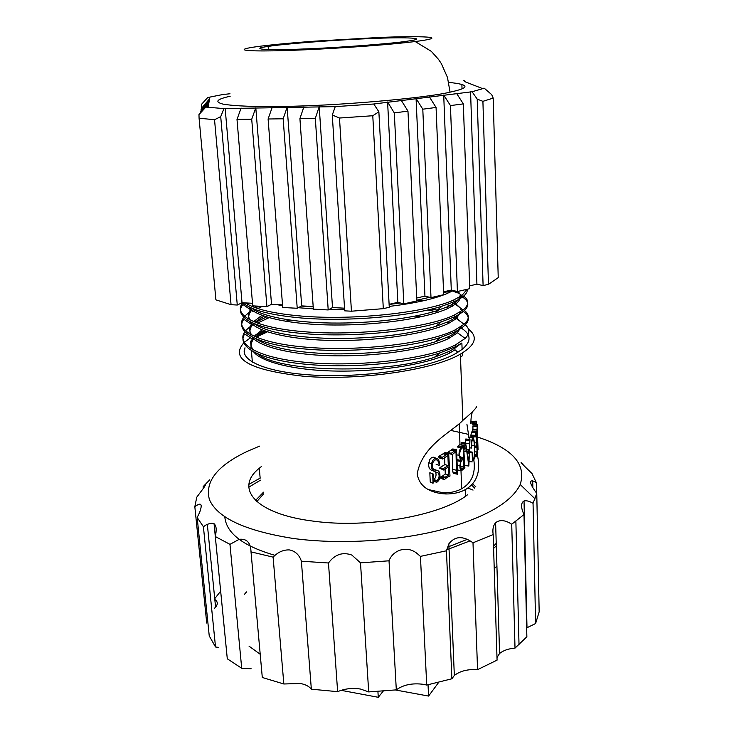 <?xml version="1.0" encoding="UTF-8"?>
<svg xmlns="http://www.w3.org/2000/svg" width="734" height="734" viewBox="0 0 734 734"><rect width="100%" height="100%" fill="white"/><g stroke="black" fill="none" stroke-linecap="round" stroke-linejoin="round"><path stroke-width="1.1" d="M476.816 452.649C481.339 470.228 477.54 482.532 465.439 489.55C460.218 492.505 453.75 493.973 446.015 493.964C436.143 493.569 419.499 490.064 417.224 473.779C422.252 445.043 452.805 431.344 462.86 420.371C472.237 412.37 476.806 407.691 476.577 406.342M472.613 411.627C471.448 414.123 470.879 418.096 470.889 423.555M295.215 50.187C268.846 51.334 229.485 51.582 249.799 47.765C261.322 45.646 289.82 42.948 315.189 41.141L376.129 37.645C403.682 36.214 459.97 35.7 415.205 41.544C378.469 46.022 317.996 49.444 295.215 50.187M448.758 82.401C469.888 84.511 470.329 87.759 450.061 92.163C424.995 98.264 335.154 105.907 283.884 106.384C254.918 106.889 234.586 106.127 222.879 104.09C214.3 101.815 216.741 99.2 230.192 96.237M474.797 488.248L471.595 484.935M468.439 329.135C478.311 336.759 475.632 345.09 460.383 354.127C433.73 370 358.577 381.01 303.518 376.239C249.542 370.138 229.659 358.972 243.881 342.741M415.187 316.097L421.142 316.794M447.272 322.116L449.648 322.877M461.438 328.19C471.329 334.484 471.549 341.549 462.099 349.402L455.869 353.458C432.014 367.11 371.945 377.239 320.758 375.45C269.369 373.744 238.614 361.156 245 347.778L244.248 352.247M465.402 324.914C470.026 329.098 469.934 333.603 465.127 338.438L455.539 344.842C429.638 358.724 357.999 367.697 305.115 362.293C259.322 358.008 235.458 344.806 244.862 331.649M252.909 338.007L252.303 339.025L244.679 333.942C236.192 346.971 260.148 359.944 305.252 364.202C349.201 368.596 407.856 363.422 439.849 352.898L455.612 346.696L461.869 342.989L462.108 349.402M251.909 323.666L251.413 324.4L243.807 319.272C234.293 332.062 258.184 344.833 304.133 348.925C348.907 353.164 408.746 347.833 440.639 337.392L455.043 331.841C470.632 323.703 472.485 316.317 460.594 309.702M452.263 306.262L446.676 304.656M423.619 300.72L416.82 300.078M464.549 310.546C469.696 314.758 469.531 319.336 464.081 324.272L454.97 329.979C428.959 343.356 357.045 352.127 303.995 347.008C257.689 342.906 233.862 330.061 243.826 317.244M250.936 309.225L250.551 309.72L242.963 304.546C232.412 317.07 256.203 329.612 303.004 333.53C348.604 337.603 409.636 332.135 441.391 321.813L454.465 316.886C470.127 309.042 471.999 301.977 460.062 295.664M450.355 292.004L446.878 291.077M450.327 290.279L458.227 293.077M463.631 296.077C469.365 300.307 469.154 304.94 462.989 309.977L454.392 315.005C428.28 327.878 356.082 336.438 302.867 331.603C256.056 327.713 232.265 315.244 242.798 302.775M242.862 302.784C251.432 310.225 271.103 315.308 301.867 318.033C348.301 321.932 410.526 316.336 442.107 306.151L453.887 301.83C463.237 297.6 467.714 293.398 467.329 289.233M467.127 289.279L461.869 295.536L453.814 299.94C427.592 312.289 355.109 320.639 301.729 316.088C274.149 313.739 255.331 309.344 245.284 302.913M269.002 317.694L257.441 323.098M245.541 330.667L253.533 323.63M255.542 322.382L266.525 316.95M262.304 306.39L257.772 308.537M253.267 311.042L252.771 311.344L252.698 310.647M244.587 316.253L251.918 310.051M255.689 307.83L258.863 306.197M263.488 492.184L255.56 500.423M467.494 494.808C441.382 515.644 367.55 528.783 313.134 521.112C254.826 513.901 234.155 487.963 259.469 468.108L261.304 466.622M450.566 430.372L468.182 434.299M477.614 437.069C512.433 448.446 526.627 464.255 520.204 484.513C511.405 502.937 484.119 518.268 438.345 530.517C393.846 541.49 337.622 544.536 293.022 538.435C245.284 530.82 217.42 517.892 209.438 499.643C204.566 481.651 217.301 465.503 247.652 451.19L259.552 446.144M209.759 479.807L203.162 486.633C206.098 483.623 206.272 484.055 203.685 487.917L196.758 497.193L194.831 506.735C201.208 501.928 202.777 503.882 199.556 512.607L197.171 517.507L203.41 526.728L206.015 524.975C214.768 520.764 217.86 524.617 215.301 536.536L229.962 544.344L239.165 539.343C246.734 538.426 250.689 542.6 251.019 551.885L273.103 557.134C278.131 551.986 283.645 549.592 289.646 549.949C295.463 551.243 299.371 554.996 301.39 561.207L328.474 562.996C334.851 554.409 342.64 551.757 351.834 555.06L360.504 562.85L389.02 560.804C393.121 549.683 407.48 545.215 417.297 553.684L420.435 556.381L446.446 550.794L448.832 543.876C454.97 535.967 463.026 535.609 472.999 542.802L493.175 534.554C492.386 529.508 493.193 525.562 495.606 522.709C499.817 519.489 505.194 519.993 511.726 524.232L523.993 514.552C520.755 507.423 520.764 502.891 524.039 500.955C526.379 500.359 529.379 501.148 533.049 503.313L536.765 493.441C530.315 484.651 528.966 480.458 532.71 480.843L536.306 482.605L532.022 473.568C521.947 463.86 518.947 460.686 523.03 464.044L523.14 464.136M523.03 464.044L521.094 462.53M420.435 556.381L426.72 685.051L451.887 678.766L446.446 550.794M360.504 562.85L368.697 691.914L396.314 689.868C403.406 684.694 412.554 682.859 423.775 684.382L426.72 685.051M215.301 536.536L227.292 658.793L241.706 668.261L229.962 544.344M301.39 561.207L311.344 689.189L337.64 691.667C344.842 688.62 352.494 687.758 360.605 689.07L368.697 691.914M251.019 551.885L262.295 677.482L283.838 683.987L300.389 683.482C305.638 684.51 309.289 686.418 311.344 689.189M260.212 654.269L249.037 646.177M244.266 594.531L246.532 591.916M275.039 555.354C242.936 546.023 226.191 533.168 224.815 516.809M248.936 484.321L260.322 478.036M493.532 546.197L496.23 543.362M473.054 490.083L467.925 488.009M467.274 539.38L447.327 547.225M302.775 49.022C264.919 50.609 248.633 49.05 268.158 46.425C283.361 43.893 336.86 39.819 370.119 38.581C407.664 36.884 430.372 38.095 407.388 41.159C392.139 43.664 335.566 47.921 302.775 49.022M494.23 568.74L496.927 566.079M493.606 548.408L496.303 545.821M263.634 493.826L256.817 501.579M244.394 342.264L250.45 337.796M255.322 335.071L264.69 330.915M256.359 337.154L267.369 331.86M475.898 486.954L472.632 483.816M255.579 336.823L265.827 331.328M462.236 353.054L462.337 355.788L460.493 357.063M428.454 489.596L443.657 492.881C450.814 492.872 456.823 491.496 461.677 488.752C471.641 482.972 475.705 473.467 473.87 460.227M469.283 439.345L466.897 424.133M457.952 352.247L454.997 349.852L454.924 348.026L461.869 342.989M301.362 306.078L313.207 306.904M389.121 304.463L400.342 302.995M416.829 300.206L429.711 297.307M443.602 293.013L449.639 290.444M247.688 303.041L248.551 304.812M251.533 308.023C261.662 316.4 293.462 322.611 331.548 323.033C371.074 323.529 411.572 318.501 436.372 310.886L447.593 306.729C454.777 303.454 458.86 300.151 459.86 296.839M459.851 293.985L458.209 291.343M254.193 305.95L253.129 306.876M250.551 309.72C248.037 313.234 247.899 316.638 250.129 319.923M253.478 323.327C266.745 332.392 293.205 337.457 332.869 338.512C374.101 338.585 408.398 334.557 435.757 326.419L448.19 321.694C454.979 318.464 458.998 315.198 460.236 311.895M460.181 307.84L453.685 301.922M262.001 315.391L253.652 321.593M251.413 324.4C249.138 328.052 249.239 331.566 251.725 334.952M255.46 338.558C269.231 347.696 295.472 352.806 334.154 353.88C374.34 354.027 407.994 350.026 435.115 341.87L448.777 336.567C455.199 333.383 459.135 330.153 460.576 326.878M460.447 321.538L454.438 316.051M438.161 310.317L431.73 309.014M262.038 329.86L254.258 336.227M252.303 339.025C250.276 342.806 250.615 346.43 253.34 349.916M257.478 353.724C279.287 372.578 385.726 374.111 434.445 357.256L449.373 351.329L454.924 348.026M454.997 349.852L449.437 353.173C429.197 363.468 385.249 371.285 340.961 371.11C297.683 371.065 261.818 362.633 253.542 351.779M251.89 349.081C250.487 345.723 251.092 342.301 253.725 338.814M255.496 336.787L263.827 330.584M285.599 321.318L289.673 320.052M427.527 310.005L438.565 312.106M453.584 317.29L456.163 318.822M461.191 326.474L457.539 332.777L448.85 338.42C428.372 348.439 383.689 356.073 338.943 355.852C295.261 355.77 259.451 347.43 251.918 336.823M250.468 334.254C249.294 331.043 250.065 327.786 252.79 324.474M255.019 322.171L263.965 316.106M432.464 297.288L435.069 297.775M451.805 302.72L455.098 304.436M460.668 311.62L456.493 318.565L448.263 323.556C427.537 333.291 382.102 340.75 336.888 340.484C292.811 340.365 257.093 332.153 250.322 321.804M249.074 319.345C248.12 316.281 249.055 313.179 251.89 310.032M254.643 307.454L256.478 306.069M460.108 296.692C460.365 299.151 458.796 301.656 455.401 304.206L447.667 308.601C426.702 318.033 380.478 325.309 334.805 325.006C290.315 324.859 254.716 316.785 248.753 306.702M247.688 304.353L247.477 303.023M453.08 290.49L447.07 293.545C434.023 299.041 414.738 303.326 389.222 306.408M344.604 309.353L329.217 309.381M313.345 308.849L298.279 307.72M282.572 305.674L276.498 304.573M472.568 431.069L472.558 429.216L476.935 429.207L472.512 429.408M472.962 429.216L472.907 427.096M476.403 431.656L475.109 435.537L475.338 436.941L470.989 436.776L470.76 435.372L472.136 431.06L476.522 431.115L476.403 431.656L472.026 431.592M468.329 437.281L473.008 437.225L468.329 437.281M465.549 442.941L465.778 438.996L469.989 439.409L465.686 439.446M466.824 449.336L469.448 449.621L467.365 452.63L465.677 443.639L468.833 466.035L464.714 465.521L464.264 462.42M461.594 445.043L461.695 442.418L465.695 443.143M463.484 445.373L461.291 447.685L457.374 447.006L459.493 444.749L463.539 445.345L459.493 444.749M457.576 474.256L456.53 449.749L451.254 453.3L452.383 454.474L455.998 451.548L456.465 472.806L457.576 474.256L453.851 473.421L452.768 471.953L452.419 454.429M448.575 453.438L447.703 452.401L452.777 448.951L456.53 449.74M444.153 479.715L447.382 477.155L449.979 476.082L448.648 453.456L441.923 457.502L442.657 459.007L447.896 455.539L448.309 465.595L443.125 468.687L443.006 469.384L443.896 470.127L448.364 466.888L448.694 474.999L443.382 478.302L444.153 479.715L440.061 477.843L445.281 473.999L445.07 468.925M443.896 470.127L439.785 468.301L439.905 467.613L444.887 464.604L444.593 457.521M442.657 459.007L439.427 457.961L438.721 456.438L445.189 452.52L448.648 453.456M432.647 473.981L433.06 483.266L430.252 482.009L429.83 472.742L433.032 473.815L429.83 472.742M433.996 479.614C436.051 477.274 436.565 474.724 435.537 471.971L438.574 473.127C439.684 476.247 439.024 478.862 436.592 480.972L434.253 480.018M432.812 470.687L432.326 470.613C429.381 469.641 428.225 466.998 428.858 462.686L429.895 459.374L431.519 457.667L433.253 457.144L436.271 458.282L432.298 457.319M433.39 469.145L436.932 470.375L433.73 469.512M488.468 284.342L482.908 101.338L493.184 98.099L498.23 277.626L488.468 284.342L483.1 285.581L476.916 284.177L469.641 285.847M457.41 291.526L469.732 288.673L463.337 103.898L450.447 105.586L457.41 291.526L451.291 290.058L443.556 291.838M430.996 297.628L443.675 294.701L436.069 107.458L422.793 109.192L430.996 297.628L424.949 296.114L416.728 298.004M403.819 303.913L416.857 300.903L407.976 111.128L394.305 112.917L403.819 303.913L397.846 302.335L389.112 304.344M383.304 308.656L389.268 307.28L378.872 111.797L373.78 104.008L335.254 106.632L332.282 114.999L344.696 310.84L351.439 311.207L383.304 308.656L372.78 115.733L339.493 118.027L351.439 311.207M344.53 308.188L332.502 307.546L328.199 309.95L315.326 118.348L299.922 118.559L313.363 309.152L328.199 309.95M313.179 306.518L301.683 305.904L297.224 308.271L283.159 118.789L268.103 118.991L282.718 307.491L297.224 308.271M282.517 304.885L271.525 304.307L266.928 306.638L251.716 119.22L236.999 119.422L252.725 305.867L266.928 306.638M252.505 303.289L242.018 302.738L237.275 305.032L220.714 116.642L223.962 108.595L205.832 107.081L198.969 114.605L199.079 118.202L215.906 299.848L231.054 304.693L237.275 305.032M476.238 421.16L471.962 421.463L476.247 421.16L476.302 422.087L472.017 422.389M476.302 422.087L476.348 423.261L472.063 423.555M476.348 423.261L476.394 424.546M477.183 424.518L472.824 424.674L477.183 424.518L477.228 425.775L472.879 425.931M477.228 425.775L477.284 427.353M477.889 445.024L477.972 447.602M477.366 452.649L477.118 433.399L477.687 449.905M472.87 426.527L477.247 426.417L478.045 449.896M477.247 426.417L476.962 429.647M477.348 429.638L477.889 445.703L476.935 429.207M476.889 429.408L477.109 448.621M477.54 448.621L477.201 451.364M477.595 451.364L477.788 452.649M475.338 436.941L476.43 433.179L476.761 442.841L475.66 446.942L475.898 447.584L476.806 444.088L477.072 451.905L474.714 451.86M477.072 451.905L476.384 454.383L474.669 454.318M476.384 454.383L476.072 455.245L474.632 455.181M476.072 455.245L474.614 455.484M475.953 455.539L475.935 456.172L474.577 456.117M475.935 456.172L476.183 456.842L474.522 456.768M476.183 456.842L477.329 452.841L476.522 431.115M476.173 432.546L471.806 432.464M475.228 435.308L470.87 435.143M475.109 435.537L470.76 435.372M475.081 436.198L470.742 436.014M476.761 442.841L474.393 442.804M475.678 446.263L474.595 446.217M475.66 446.942L474.623 446.896M475.898 447.584L474.65 447.538M472.613 437.583C471.54 440.4 471.182 443.887 471.531 448.043L471.733 445.877C471.604 442.63 471.962 440.198 472.806 438.593L473.026 438.427C473.815 439.638 474.237 442.079 474.311 445.749C474.825 451.025 474.531 455.649 473.458 459.622L473.274 459.713C472.467 458.383 472.081 455.814 472.118 452.025L472.421 459.906M472.549 459.915L473.586 460.686C474.494 458.328 474.87 455.089 474.714 450.997C474.852 444.189 474.283 439.602 473.008 437.225L473.008 437.225M471.531 448.043L469.934 447.896M474.311 445.749L471.742 445.602M472.118 452.025L469.751 451.814M471.879 452.282L469.732 452.089M472.219 461.888L469.274 461.613M465.677 443.639L461.613 443.088M465.668 444.29L461.603 443.731M465.659 445.988L464.026 445.758M465.98 447.969L463.714 447.648M466.127 448.566L463.732 448.235M466.402 450.125L463.787 449.768M466.677 451.786L463.851 451.41M469.989 439.409L468.833 466.035M469.888 439.868L469.843 440.822L465.64 440.4M469.843 440.822L469.723 443.786L465.888 443.391M469.723 443.786L469.448 449.621M461.291 447.685C459.603 449.437 458.851 451.97 459.044 455.3L460.741 460.337L459.915 465.732C459.879 468.567 460.42 470.219 461.53 470.714L464.888 467.76L463.539 445.354M464.237 446.777L463.796 445.556M462.457 446.648L458.502 445.997M459.044 455.3L456.75 454.851M460.741 460.337L456.933 459.622M460.328 461.374L456.979 460.732M459.915 465.732L457.154 465.191M456.291 449.914L452.557 449.125M455.75 450.272L452.034 449.474M454.75 450.933L451.071 450.107M451.254 453.3L447.703 452.401M452.383 454.474L448.85 453.603M456.731 470.301L453.025 469.466M456.465 472.806L452.768 471.953M448.694 474.999L445.281 473.999M445.199 477.274L441.923 476.201M443.85 478.036L440.62 476.944M443.382 478.302L440.171 477.201M443.263 478.944L440.061 477.843M447.942 453.97L444.51 453.016M446.685 454.796L443.299 453.823M442.363 457.3L439.152 456.245M441.923 457.502L438.721 456.438M441.776 458.163L438.583 457.099M448.309 465.595L444.887 464.604M443.125 468.687L439.905 467.613M443.006 469.384L439.785 468.301M433.06 483.266L433.62 480.834L434.042 481.412L433.583 481.21M434.042 481.412L436.748 482.311C439.106 480.733 440.171 478.348 439.914 475.173C439.987 472.384 438.987 470.788 436.932 470.375M435.537 470.237C433.629 469.989 432.629 468.668 432.528 466.292C432.17 463.411 433.115 461.273 435.372 459.879L436.262 459.713C438.097 460.53 439.07 462.429 439.18 465.393L436.097 464.273M436.271 458.282C438.226 458.842 439.271 460.521 439.4 463.31L439.18 465.393M435.244 458.466C433.152 459.411 431.959 461.218 431.656 463.897L428.858 462.686M431.656 463.897C430.977 468.264 432.179 470.898 435.244 471.806L438.574 473.127M436.592 480.972L435.95 481.036L433.436 477.687L433.032 473.815M231.054 304.693L214.539 119.725L199.079 118.202M467.888 453.74L469.421 450.96L468.815 462.475L467.494 453.685M463.925 467.026L461.576 469.31L460.548 466.668C460.145 463.833 460.649 461.658 462.053 460.154L463.613 458.796L463.925 467.026L460.539 466.457M463.191 447.483L463.567 457.548L461.402 459.145L459.668 455.649C459.576 451.282 460.75 448.557 463.191 447.483M536.306 482.605L536.526 493.12M533.049 503.313L535.6 623.533L539.169 611.817L536.765 493.441M511.726 524.232L515.011 648.122L526.865 636.782L523.993 514.552M535.6 623.533L526.654 627.9M472.999 542.802L477.559 669.647L497.074 660.132L493.175 534.554M515.011 648.122C508.543 648.617 503.396 650.407 499.57 653.48L496.991 657.563M477.559 669.647C467.907 669.041 460.172 670.977 454.337 675.464L451.887 678.766M396.314 689.868L389.02 560.804M337.64 691.667L328.474 562.996M283.838 683.987L273.103 557.134M197.171 517.507L209.245 635.919L215.521 646.984L218.255 647.351M215.521 646.984L203.41 526.728M206.731 623.056L194.831 506.735M203.336 488.422L203.162 486.633M214.356 608.376L215.594 607.211C218.062 604.119 217.796 601.541 214.814 599.467M220.659 591.154L214.732 598.678M214.539 119.725L220.714 116.642M339.493 118.027L332.282 114.999M372.78 115.733L378.872 111.797M482.908 101.338L477.21 99.108L483.1 285.581M493.184 98.099L491.716 94.649L484.256 88.218L472.072 91.75L477.21 99.108M463.805 80.309L465.833 82.052M201.758 108.063L201.419 104.439L207.731 97.521L224.595 94.172M460.741 468.072L462.723 468.43M462.567 458.438L460.099 458.016M459.823 456.933L463.567 457.548M241.706 668.261L251.12 668.729M207.731 97.521L209.851 97.383L208.144 106.925L205.832 107.081M223.962 108.595L335.254 106.632M373.78 104.008L472.072 91.75M484.256 88.218L482.009 88.374L464.549 81.547M229.99 93.759L225.622 94.246M225.155 108.338L242.018 302.738M476.916 284.177L470.567 91.677M462.035 88.842L461.879 84.337M470.099 540.857L446.621 549.849M303.848 106.944L299.922 118.559M315.326 118.348L319.217 106.669L332.502 307.546M272.131 107.513L268.103 118.991M283.159 118.789L287.15 107.237L301.683 305.904M241.119 108.054L236.999 119.422M251.716 119.22L255.799 107.797L271.525 304.307M208.658 104.054L206.126 107.063M208.419 105.402L207.071 106.999M209.144 101.31L200.666 111.403L200.336 112.807L208.915 102.604M209.612 98.705L201.336 108.568L201.015 109.898L209.392 99.925M451.291 290.058L443.712 95.025L450.447 105.586M463.337 103.898L456.603 93.42M424.949 296.114L416.068 98.466L422.793 109.192M436.069 107.458L429.335 96.815M397.846 302.335L387.598 102.008L394.305 112.917M407.976 111.128L401.259 100.31M248.808 487.156L260.506 480.164M201.107 110.88L201.015 109.898M428.041 684.776L428.583 696.071L395.397 689.969M341.127 690.336L378.267 697.3L377.918 691.465M428.583 696.071L438.721 682.336M378.267 697.3L383.249 691.098M465.686 496.111L465.439 489.55M462.86 420.371L460.383 354.127M455.612 346.696L455.539 344.842M455.043 331.841L454.97 329.979M454.465 316.886L454.392 315.005M453.887 301.83L453.814 299.94M520.204 484.513L535.169 498.946M268.405 49.582L268.158 46.425M252.368 362.146L251.367 350.503M251.212 348.668L250.569 341.09M443.657 492.881L446.006 493.964M436.372 310.886L442.107 306.151M435.757 326.419L441.391 321.813M435.115 341.87L440.639 337.392M434.445 357.256L439.849 352.898M457.539 332.777L465.127 338.438M456.493 318.565L464.081 324.272M455.401 304.206L462.989 309.977M456.273 291.251L461.869 295.536M461.677 488.752L460.989 470.622M459.998 444.795L459.181 423.399M446.988 291.655L447.07 293.545M447.593 306.729L447.667 308.601M448.19 321.694L448.263 323.556M259.955 316.629L260.093 318.363M448.777 336.567L448.85 338.42M261.102 330.456L261.24 332.181M449.373 351.329L449.437 353.173M472.412 460.741L473.155 460.805M461.695 442.418L465.76 442.969M457.667 469.989L461.2 470.668M433.565 481.412L434.372 481.752M434.73 480.531L435.95 481.036M464.631 467.815L464.585 466.595M532.71 480.843L532.856 487.725M524.03 500.955L526.994 627.588M515.874 521.333L519.021 644.727M495.606 522.709L499.579 653.48M448.832 543.876L454.337 675.464M207.318 524.26L215.585 607.211M214.053 523.636L215.31 536.49M259.295 468.255L260.148 478.118M460.906 459.053L461.402 459.145M415.205 41.544L431.308 51.343L438.565 59.445L441.409 63.73L447.474 77.428L450.061 92.163"/></g></svg>
